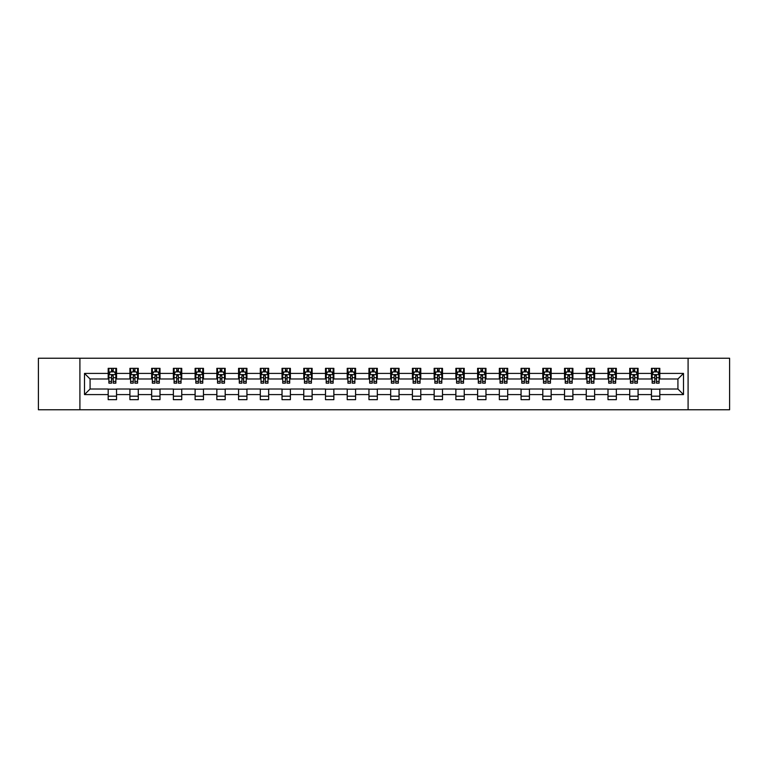 <?xml version="1.0" encoding="UTF-8"?>
<svg xmlns="http://www.w3.org/2000/svg" width="768" height="768" viewBox="0 0 768 768"><rect width="100%" height="100%" fill="white"/><g stroke="black" fill="none" stroke-linecap="round" stroke-linejoin="round"><path stroke-width="1.15" d="M688.09 409.766L729.6 409.766L729.6 358.234L688.09 358.234L688.09 409.766L79.91 409.766L79.91 358.234L38.4 358.234L38.4 409.766L79.91 409.766M688.09 358.234L79.91 358.234M659.808 373.411L659.808 368.333L651.456 368.333L651.456 373.411L638.083 373.411L638.083 368.333L629.722 368.333L629.722 373.411L616.349 373.411L616.349 368.333L607.997 368.333L607.997 373.411L594.624 373.411L594.624 368.333L586.262 368.333L586.262 373.411L572.89 373.411L572.89 368.333L564.528 368.333L564.528 373.411L551.155 373.411L551.155 368.333L542.803 368.333L542.803 373.411L529.43 373.411L529.43 368.333L521.069 368.333L521.069 373.411L507.696 373.411L507.696 368.333L499.344 368.333L499.344 373.411L485.971 373.411L485.971 368.333L477.61 368.333L477.61 373.411L464.237 373.411L464.237 368.333L455.875 368.333L455.875 373.411L442.502 373.411L442.502 368.333L434.15 368.333L434.15 373.411L420.778 373.411L420.778 368.333L412.416 368.333L412.416 373.411L399.043 373.411L399.043 368.333L390.682 368.333L390.682 373.411L377.318 373.411L377.318 368.333L368.957 368.333L368.957 373.411L355.584 373.411L355.584 368.333L347.222 368.333L347.222 373.411L333.85 373.411L333.85 368.333L325.498 368.333L325.498 373.411L312.125 373.411L312.125 368.333L303.763 368.333L303.763 373.411L290.39 373.411L290.39 368.333L282.029 368.333L282.029 373.411L268.656 373.411L268.656 368.333L260.304 368.333L260.304 373.411L246.931 373.411L246.931 368.333L238.57 368.333L238.57 373.411L225.197 373.411L225.197 368.333L216.845 368.333L216.845 373.411L203.472 373.411L203.472 368.333L195.11 368.333L195.11 373.411L181.738 373.411L181.738 368.333L173.376 368.333L173.376 373.411L160.003 373.411L160.003 368.333L151.651 368.333L151.651 373.411L138.278 373.411L138.278 368.333L129.917 368.333L129.917 373.411L116.544 373.411L116.544 368.333L108.192 368.333L108.192 373.411L84.509 373.411L84.509 394.589L90.077 389.011L108.192 389.011L108.192 399.667L116.544 399.667L116.544 389.011L129.917 389.011L129.917 399.667L138.278 399.667L138.278 389.011L151.651 389.011L151.651 399.667L160.003 399.667L160.003 389.011L173.376 389.011L173.376 399.667L181.738 399.667L181.738 389.011L195.11 389.011L195.11 399.667L203.472 399.667L203.472 389.011L216.845 389.011L216.845 399.667L225.197 399.667L225.197 389.011L238.57 389.011L238.57 399.667L246.931 399.667L246.931 389.011L260.304 389.011L260.304 399.667L268.656 399.667L268.656 389.011L282.029 389.011L282.029 399.667L290.39 399.667L290.39 389.011L303.763 389.011L303.763 399.667L312.125 399.667L312.125 389.011L325.498 389.011L325.498 399.667L333.85 399.667L333.85 389.011L347.222 389.011L347.222 399.667L355.584 399.667L355.584 389.011L368.957 389.011L368.957 399.667L377.318 399.667L377.318 389.011L390.682 389.011L390.682 399.667L399.043 399.667L399.043 389.011L412.416 389.011L412.416 399.667L420.778 399.667L420.778 389.011L434.15 389.011L434.15 399.667L442.502 399.667L442.502 389.011L455.875 389.011L455.875 399.667L464.237 399.667L464.237 389.011L477.61 389.011L477.61 399.667L485.971 399.667L485.971 389.011L499.344 389.011L499.344 399.667L507.696 399.667L507.696 389.011L521.069 389.011L521.069 399.667L529.43 399.667L529.43 389.011L542.803 389.011L542.803 399.667L551.155 399.667L551.155 389.011L564.528 389.011L564.528 399.667L572.89 399.667L572.89 389.011L586.262 389.011L586.262 399.667L594.624 399.667L594.624 389.011L607.997 389.011L607.997 399.667L616.349 399.667L616.349 389.011L629.722 389.011L629.722 399.667L638.083 399.667L638.083 389.011L651.456 389.011L651.456 399.667L659.808 399.667L659.808 389.011L677.923 389.011L677.923 378.989L659.808 378.989L659.808 373.411L683.491 373.411L683.491 394.589L659.808 394.589M651.456 394.589L638.083 394.589M629.722 394.589L616.349 394.589M607.997 394.589L594.624 394.589M586.262 394.589L572.89 394.589M564.528 394.589L551.155 394.589M542.803 394.589L529.43 394.589M521.069 394.589L507.696 394.589M499.344 394.589L485.971 394.589M477.61 394.589L464.237 394.589M455.875 394.589L442.502 394.589M434.15 394.589L420.778 394.589M412.416 394.589L399.043 394.589M390.682 394.589L377.318 394.589M368.957 394.589L355.584 394.589M347.222 394.589L333.85 394.589M325.498 394.589L312.125 394.589M303.763 394.589L290.39 394.589M282.029 394.589L268.656 394.589M260.304 394.589L246.931 394.589M238.57 394.589L225.197 394.589M216.845 394.589L203.472 394.589M195.11 394.589L181.738 394.589M173.376 394.589L160.003 394.589M151.651 394.589L138.278 394.589M129.917 394.589L116.544 394.589M108.192 394.589L84.509 394.589M651.456 373.411L651.456 378.989L638.083 378.989L638.083 373.411M629.722 373.411L629.722 378.989L616.349 378.989L616.349 373.411M607.997 373.411L607.997 378.989L594.624 378.989L594.624 373.411M586.262 373.411L586.262 378.989L572.89 378.989L572.89 373.411M564.528 373.411L564.528 378.989L551.155 378.989L551.155 373.411M542.803 373.411L542.803 378.989L529.43 378.989L529.43 373.411M521.069 373.411L521.069 378.989L507.696 378.989L507.696 373.411M499.344 373.411L499.344 378.989L485.971 378.989L485.971 373.411M477.61 373.411L477.61 378.989L464.237 378.989L464.237 373.411M455.875 373.411L455.875 378.989L442.502 378.989L442.502 373.411M434.15 373.411L434.15 378.989L420.778 378.989L420.778 373.411M412.416 373.411L412.416 378.989L399.043 378.989L399.043 373.411M390.682 373.411L390.682 378.989L377.318 378.989L377.318 373.411M368.957 373.411L368.957 378.989L355.584 378.989L355.584 373.411M347.222 373.411L347.222 378.989L333.85 378.989L333.85 373.411M325.498 373.411L325.498 378.989L312.125 378.989L312.125 373.411M303.763 373.411L303.763 378.989L290.39 378.989L290.39 373.411M282.029 373.411L282.029 378.989L268.656 378.989L268.656 373.411M260.304 373.411L260.304 378.989L246.931 378.989L246.931 373.411M238.57 373.411L238.57 378.989L225.197 378.989L225.197 373.411M216.845 373.411L216.845 378.989L203.472 378.989L203.472 373.411M195.11 373.411L195.11 378.989L181.738 378.989L181.738 373.411M173.376 373.411L173.376 378.989L160.003 378.989L160.003 373.411M151.651 373.411L151.651 378.989L138.278 378.989L138.278 373.411M129.917 373.411L129.917 378.989L116.544 378.989L116.544 373.411M108.192 373.411L108.192 378.989L90.077 378.989L84.509 373.411M90.077 378.989L90.077 389.011M683.491 394.589L677.923 389.011M677.923 378.989L683.491 373.411M108.192 371.808L108.883 371.808M111.533 371.808L113.203 371.808M115.853 371.808L116.544 371.808M108.192 378.845L108.883 378.845M111.533 378.845L113.203 378.845M115.853 378.845L116.544 378.845M108.192 389.155L116.544 389.155M108.192 396.192L116.544 396.192M129.917 389.155L138.278 389.155M129.917 396.192L138.278 396.192M129.917 371.808L130.618 371.808M133.258 371.808L134.938 371.808M137.578 371.808L138.278 371.808M129.917 378.845L130.618 378.845M133.258 378.845L134.938 378.845M137.578 378.845L138.278 378.845M151.651 389.155L160.003 389.155M151.651 396.192L160.003 396.192M151.651 371.808L152.342 371.808M154.992 371.808L156.662 371.808M159.312 371.808L160.003 371.808M151.651 378.845L152.342 378.845M154.992 378.845L156.662 378.845M159.312 378.845L160.003 378.845M173.376 389.155L181.738 389.155M173.376 396.192L181.738 396.192M173.376 371.808L174.077 371.808M176.726 371.808L178.397 371.808M181.046 371.808L181.738 371.808M173.376 378.845L174.077 378.845M176.726 378.845L178.397 378.845M181.046 378.845L181.738 378.845M195.11 389.155L203.472 389.155M195.11 396.192L203.472 396.192M195.11 371.808L195.811 371.808M198.451 371.808L200.122 371.808M202.771 371.808L203.472 371.808M195.11 378.845L195.811 378.845M198.451 378.845L200.122 378.845M202.771 378.845L203.472 378.845M216.845 389.155L225.197 389.155M216.845 396.192L225.197 396.192M216.845 371.808L217.536 371.808M220.186 371.808L221.856 371.808M224.506 371.808L225.197 371.808M216.845 378.845L217.536 378.845M220.186 378.845L221.856 378.845M224.506 378.845L225.197 378.845M238.57 389.155L246.931 389.155M238.57 396.192L246.931 396.192M238.57 371.808L239.27 371.808M241.92 371.808L243.59 371.808M246.23 371.808L246.931 371.808M238.57 378.845L239.27 378.845M241.92 378.845L243.59 378.845M246.23 378.845L246.931 378.845M260.304 389.155L268.656 389.155M260.304 396.192L268.656 396.192M260.304 371.808L260.995 371.808M263.645 371.808L265.315 371.808M267.965 371.808L268.656 371.808M260.304 378.845L260.995 378.845M263.645 378.845L265.315 378.845M267.965 378.845L268.656 378.845M282.029 389.155L290.39 389.155M282.029 396.192L290.39 396.192M282.029 371.808L282.73 371.808M285.379 371.808L287.05 371.808M289.699 371.808L290.39 371.808M282.029 378.845L282.73 378.845M285.379 378.845L287.05 378.845M289.699 378.845L290.39 378.845M303.763 389.155L312.125 389.155M303.763 396.192L312.125 396.192M303.763 371.808L304.464 371.808M307.104 371.808L308.774 371.808M311.424 371.808L312.125 371.808M303.763 378.845L304.464 378.845M307.104 378.845L308.774 378.845M311.424 378.845L312.125 378.845M325.498 389.155L333.85 389.155M325.498 396.192L333.85 396.192M325.498 371.808L326.189 371.808M328.838 371.808L330.509 371.808M333.158 371.808L333.85 371.808M325.498 378.845L326.189 378.845M328.838 378.845L330.509 378.845M333.158 378.845L333.85 378.845M347.222 389.155L355.584 389.155M347.222 396.192L355.584 396.192M347.222 371.808L347.923 371.808M350.573 371.808L352.243 371.808M354.883 371.808L355.584 371.808M347.222 378.845L347.923 378.845M350.573 378.845L352.243 378.845M354.883 378.845L355.584 378.845M368.957 389.155L377.318 389.155M368.957 396.192L377.318 396.192M368.957 371.808L369.648 371.808M372.298 371.808L373.968 371.808M376.618 371.808L377.318 371.808M368.957 378.845L369.648 378.845M372.298 378.845L373.968 378.845M376.618 378.845L377.318 378.845M390.682 389.155L399.043 389.155M390.682 396.192L399.043 396.192M390.682 371.808L391.382 371.808M394.032 371.808L395.702 371.808M398.352 371.808L399.043 371.808M390.682 378.845L391.382 378.845M394.032 378.845L395.702 378.845M398.352 378.845L399.043 378.845M412.416 389.155L420.778 389.155M412.416 396.192L420.778 396.192M412.416 371.808L413.117 371.808M415.757 371.808L417.427 371.808M420.077 371.808L420.778 371.808M412.416 378.845L413.117 378.845M415.757 378.845L417.427 378.845M420.077 378.845L420.778 378.845M434.15 389.155L442.502 389.155M434.15 396.192L442.502 396.192M434.15 371.808L434.842 371.808M437.491 371.808L439.162 371.808M441.811 371.808L442.502 371.808M434.15 378.845L434.842 378.845M437.491 378.845L439.162 378.845M441.811 378.845L442.502 378.845M455.875 389.155L464.237 389.155M455.875 396.192L464.237 396.192M455.875 371.808L456.576 371.808M459.226 371.808L460.896 371.808M463.536 371.808L464.237 371.808M455.875 378.845L456.576 378.845M459.226 378.845L460.896 378.845M463.536 378.845L464.237 378.845M477.61 389.155L485.971 389.155M477.61 396.192L485.971 396.192M477.61 371.808L478.301 371.808M480.95 371.808L482.621 371.808M485.27 371.808L485.971 371.808M477.61 378.845L478.301 378.845M480.95 378.845L482.621 378.845M485.27 378.845L485.971 378.845M499.344 389.155L507.696 389.155M499.344 396.192L507.696 396.192M499.344 371.808L500.035 371.808M502.685 371.808L504.355 371.808M507.005 371.808L507.696 371.808M499.344 378.845L500.035 378.845M502.685 378.845L504.355 378.845M507.005 378.845L507.696 378.845M521.069 389.155L529.43 389.155M521.069 396.192L529.43 396.192M521.069 371.808L521.77 371.808M524.41 371.808L526.08 371.808M528.73 371.808L529.43 371.808M521.069 378.845L521.77 378.845M524.41 378.845L526.08 378.845M528.73 378.845L529.43 378.845M542.803 389.155L551.155 389.155M542.803 396.192L551.155 396.192M542.803 371.808L543.494 371.808M546.144 371.808L547.814 371.808M550.464 371.808L551.155 371.808M542.803 378.845L543.494 378.845M546.144 378.845L547.814 378.845M550.464 378.845L551.155 378.845M564.528 389.155L572.89 389.155M564.528 396.192L572.89 396.192M564.528 371.808L565.229 371.808M567.878 371.808L569.549 371.808M572.189 371.808L572.89 371.808M564.528 378.845L565.229 378.845M567.878 378.845L569.549 378.845M572.189 378.845L572.89 378.845M586.262 389.155L594.624 389.155M586.262 396.192L594.624 396.192M586.262 371.808L586.954 371.808M589.603 371.808L591.274 371.808M593.923 371.808L594.624 371.808M586.262 378.845L586.954 378.845M589.603 378.845L591.274 378.845M593.923 378.845L594.624 378.845M607.997 389.155L616.349 389.155M607.997 396.192L616.349 396.192M607.997 371.808L608.688 371.808M611.338 371.808L613.008 371.808M615.658 371.808L616.349 371.808M607.997 378.845L608.688 378.845M611.338 378.845L613.008 378.845M615.658 378.845L616.349 378.845M629.722 389.155L638.083 389.155M629.722 396.192L638.083 396.192M629.722 371.808L630.422 371.808M633.062 371.808L634.742 371.808M637.382 371.808L638.083 371.808M629.722 378.845L630.422 378.845M633.062 378.845L634.742 378.845M637.382 378.845L638.083 378.845M651.456 389.155L659.808 389.155M651.456 396.192L659.808 396.192M651.456 371.808L652.147 371.808M654.797 371.808L656.467 371.808M659.117 371.808L659.808 371.808M651.456 378.845L652.147 378.845M654.797 378.845L656.467 378.845M659.117 378.845L659.808 378.845M113.203 370.138L111.533 370.138M115.853 381.418L113.203 381.418L113.203 383.165L115.853 383.165L115.853 374.669L114.461 371.885L110.275 371.885L108.883 374.669L108.883 383.165L111.533 383.165L111.533 381.418L108.883 381.418M108.883 374.669L108.883 368.333M115.853 374.669L115.853 368.333M111.533 371.885L111.533 368.333M113.203 368.333L113.203 371.885M113.203 381.418L113.203 375.715L111.533 375.715L111.533 381.418M134.938 370.138L133.258 370.138M137.578 381.418L134.938 381.418L134.938 383.165L137.578 383.165L137.578 374.669L136.186 371.885L132.01 371.885L130.618 374.669L130.618 383.165L133.258 383.165L133.258 381.418L130.618 381.418M130.618 374.669L130.618 368.333M137.578 374.669L137.578 368.333M133.258 371.885L133.258 368.333M134.938 368.333L134.938 371.885M134.938 381.418L134.938 375.715L133.258 375.715L133.258 381.418M156.662 370.138L154.992 370.138M159.312 381.418L156.662 381.418L156.662 383.165L159.312 383.165L159.312 374.669L157.92 371.885L153.744 371.885L152.342 374.669L152.342 383.165L154.992 383.165L154.992 381.418L152.342 381.418M152.342 374.669L152.342 368.333M159.312 374.669L159.312 368.333M154.992 371.885L154.992 368.333M156.662 368.333L156.662 371.885M156.662 381.418L156.662 375.715L154.992 375.715L154.992 381.418M178.397 370.138L176.726 370.138M181.046 381.418L178.397 381.418L178.397 383.165L181.046 383.165L181.046 374.669L179.645 371.885L175.469 371.885L174.077 374.669L174.077 383.165L176.726 383.165L176.726 381.418L174.077 381.418M174.077 374.669L174.077 368.333M181.046 374.669L181.046 368.333M176.726 371.885L176.726 368.333M178.397 368.333L178.397 371.885M178.397 381.418L178.397 375.715L176.726 375.715L176.726 381.418M200.122 370.138L198.451 370.138M202.771 381.418L200.122 381.418L200.122 383.165L202.771 383.165L202.771 374.669L201.379 371.885L197.203 371.885L195.811 374.669L195.811 383.165L198.451 383.165L198.451 381.418L195.811 381.418M195.811 374.669L195.811 368.333M202.771 374.669L202.771 368.333M198.451 371.885L198.451 368.333M200.122 368.333L200.122 371.885M200.122 381.418L200.122 375.715L198.451 375.715L198.451 381.418M221.856 370.138L220.186 370.138M224.506 381.418L221.856 381.418L221.856 383.165L224.506 383.165L224.506 374.669L223.114 371.885L218.928 371.885L217.536 374.669L217.536 383.165L220.186 383.165L220.186 381.418L217.536 381.418M217.536 374.669L217.536 368.333M224.506 374.669L224.506 368.333M220.186 371.885L220.186 368.333M221.856 368.333L221.856 371.885M221.856 381.418L221.856 375.715L220.186 375.715L220.186 381.418M243.59 370.138L241.92 370.138M246.23 381.418L243.59 381.418L243.59 383.165L246.23 383.165L246.23 374.669L244.838 371.885L240.662 371.885L239.27 374.669L239.27 383.165L241.92 383.165L241.92 381.418L239.27 381.418M239.27 374.669L239.27 368.333M246.23 374.669L246.23 368.333M241.92 371.885L241.92 368.333M243.59 368.333L243.59 371.885M243.59 381.418L243.59 375.715L241.92 375.715L241.92 381.418M265.315 370.138L263.645 370.138M267.965 381.418L265.315 381.418L265.315 383.165L267.965 383.165L267.965 374.669L266.573 371.885L262.397 371.885L260.995 374.669L260.995 383.165L263.645 383.165L263.645 381.418L260.995 381.418M260.995 374.669L260.995 368.333M267.965 374.669L267.965 368.333M263.645 371.885L263.645 368.333M265.315 368.333L265.315 371.885M265.315 381.418L265.315 375.715L263.645 375.715L263.645 381.418M287.05 370.138L285.379 370.138M289.699 381.418L287.05 381.418L287.05 383.165L289.699 383.165L289.699 374.669L288.298 371.885L284.122 371.885L282.73 374.669L282.73 383.165L285.379 383.165L285.379 381.418L282.73 381.418M282.73 374.669L282.73 368.333M289.699 374.669L289.699 368.333M285.379 371.885L285.379 368.333M287.05 368.333L287.05 371.885M287.05 381.418L287.05 375.715L285.379 375.715L285.379 381.418M308.774 370.138L307.104 370.138M311.424 381.418L308.774 381.418L308.774 383.165L311.424 383.165L311.424 374.669L310.032 371.885L305.856 371.885L304.464 374.669L304.464 383.165L307.104 383.165L307.104 381.418L304.464 381.418M304.464 374.669L304.464 368.333M311.424 374.669L311.424 368.333M307.104 371.885L307.104 368.333M308.774 368.333L308.774 371.885M308.774 381.418L308.774 375.715L307.104 375.715L307.104 381.418M330.509 370.138L328.838 370.138M333.158 381.418L330.509 381.418L330.509 383.165L333.158 383.165L333.158 374.669L331.766 371.885L327.581 371.885L326.189 374.669L326.189 383.165L328.838 383.165L328.838 381.418L326.189 381.418M326.189 374.669L326.189 368.333M333.158 374.669L333.158 368.333M328.838 371.885L328.838 368.333M330.509 368.333L330.509 371.885M330.509 381.418L330.509 375.715L328.838 375.715L328.838 381.418M352.243 370.138L350.573 370.138M354.883 381.418L352.243 381.418L352.243 383.165L354.883 383.165L354.883 374.669L353.491 371.885L349.315 371.885L347.923 374.669L347.923 383.165L350.573 383.165L350.573 381.418L347.923 381.418M347.923 374.669L347.923 368.333M354.883 374.669L354.883 368.333M350.573 371.885L350.573 368.333M352.243 368.333L352.243 371.885M352.243 381.418L352.243 375.715L350.573 375.715L350.573 381.418M373.968 370.138L372.298 370.138M376.618 381.418L373.968 381.418L373.968 383.165L376.618 383.165L376.618 374.669L375.226 371.885L371.05 371.885L369.648 374.669L369.648 383.165L372.298 383.165L372.298 381.418L369.648 381.418M369.648 374.669L369.648 368.333M376.618 374.669L376.618 368.333M372.298 371.885L372.298 368.333M373.968 368.333L373.968 371.885M373.968 381.418L373.968 375.715L372.298 375.715L372.298 381.418M395.702 370.138L394.032 370.138M398.352 381.418L395.702 381.418L395.702 383.165L398.352 383.165L398.352 374.669L396.95 371.885L392.774 371.885L391.382 374.669L391.382 383.165L394.032 383.165L394.032 381.418L391.382 381.418M391.382 374.669L391.382 368.333M398.352 374.669L398.352 368.333M394.032 371.885L394.032 368.333M395.702 368.333L395.702 371.885M395.702 381.418L395.702 375.715L394.032 375.715L394.032 381.418M417.427 370.138L415.757 370.138M420.077 381.418L417.427 381.418L417.427 383.165L420.077 383.165L420.077 374.669L418.685 371.885L414.509 371.885L413.117 374.669L413.117 383.165L415.757 383.165L415.757 381.418L413.117 381.418M413.117 374.669L413.117 368.333M420.077 374.669L420.077 368.333M415.757 371.885L415.757 368.333M417.427 368.333L417.427 371.885M417.427 381.418L417.427 375.715L415.757 375.715L415.757 381.418M439.162 370.138L437.491 370.138M441.811 381.418L439.162 381.418L439.162 383.165L441.811 383.165L441.811 374.669L440.419 371.885L436.234 371.885L434.842 374.669L434.842 383.165L437.491 383.165L437.491 381.418L434.842 381.418M434.842 374.669L434.842 368.333M441.811 374.669L441.811 368.333M437.491 371.885L437.491 368.333M439.162 368.333L439.162 371.885M439.162 381.418L439.162 375.715L437.491 375.715L437.491 381.418M460.896 370.138L459.226 370.138M463.536 381.418L460.896 381.418L460.896 383.165L463.536 383.165L463.536 374.669L462.144 371.885L457.968 371.885L456.576 374.669L456.576 383.165L459.226 383.165L459.226 381.418L456.576 381.418M456.576 374.669L456.576 368.333M463.536 374.669L463.536 368.333M459.226 371.885L459.226 368.333M460.896 368.333L460.896 371.885M460.896 381.418L460.896 375.715L459.226 375.715L459.226 381.418M482.621 370.138L480.95 370.138M485.27 381.418L482.621 381.418L482.621 383.165L485.27 383.165L485.27 374.669L483.878 371.885L479.702 371.885L478.301 374.669L478.301 383.165L480.95 383.165L480.95 381.418L478.301 381.418M478.301 374.669L478.301 368.333M485.27 374.669L485.27 368.333M480.95 371.885L480.95 368.333M482.621 368.333L482.621 371.885M482.621 381.418L482.621 375.715L480.95 375.715L480.95 381.418M504.355 370.138L502.685 370.138M507.005 381.418L504.355 381.418L504.355 383.165L507.005 383.165L507.005 374.669L505.603 371.885L501.427 371.885L500.035 374.669L500.035 383.165L502.685 383.165L502.685 381.418L500.035 381.418M500.035 374.669L500.035 368.333M507.005 374.669L507.005 368.333M502.685 371.885L502.685 368.333M504.355 368.333L504.355 371.885M504.355 381.418L504.355 375.715L502.685 375.715L502.685 381.418M526.08 370.138L524.41 370.138M528.73 381.418L526.08 381.418L526.08 383.165L528.73 383.165L528.73 374.669L527.338 371.885L523.162 371.885L521.77 374.669L521.77 383.165L524.41 383.165L524.41 381.418L521.77 381.418M521.77 374.669L521.77 368.333M528.73 374.669L528.73 368.333M524.41 371.885L524.41 368.333M526.08 368.333L526.08 371.885M526.08 381.418L526.08 375.715L524.41 375.715L524.41 381.418M547.814 370.138L546.144 370.138M550.464 381.418L547.814 381.418L547.814 383.165L550.464 383.165L550.464 374.669L549.072 371.885L544.886 371.885L543.494 374.669L543.494 383.165L546.144 383.165L546.144 381.418L543.494 381.418M543.494 374.669L543.494 368.333M550.464 374.669L550.464 368.333M546.144 371.885L546.144 368.333M547.814 368.333L547.814 371.885M547.814 381.418L547.814 375.715L546.144 375.715L546.144 381.418M569.549 370.138L567.878 370.138M572.189 381.418L569.549 381.418L569.549 383.165L572.189 383.165L572.189 374.669L570.797 371.885L566.621 371.885L565.229 374.669L565.229 383.165L567.878 383.165L567.878 381.418L565.229 381.418M565.229 374.669L565.229 368.333M572.189 374.669L572.189 368.333M567.878 371.885L567.878 368.333M569.549 368.333L569.549 371.885M569.549 381.418L569.549 375.715L567.878 375.715L567.878 381.418M591.274 370.138L589.603 370.138M593.923 381.418L591.274 381.418L591.274 383.165L593.923 383.165L593.923 374.669L592.531 371.885L588.355 371.885L586.954 374.669L586.954 383.165L589.603 383.165L589.603 381.418L586.954 381.418M586.954 374.669L586.954 368.333M593.923 374.669L593.923 368.333M589.603 371.885L589.603 368.333M591.274 368.333L591.274 371.885M591.274 381.418L591.274 375.715L589.603 375.715L589.603 381.418M613.008 370.138L611.338 370.138M615.658 381.418L613.008 381.418L613.008 383.165L615.658 383.165L615.658 374.669L614.256 371.885L610.08 371.885L608.688 374.669L608.688 383.165L611.338 383.165L611.338 381.418L608.688 381.418M608.688 374.669L608.688 368.333M615.658 374.669L615.658 368.333M611.338 371.885L611.338 368.333M613.008 368.333L613.008 371.885M613.008 381.418L613.008 375.715L611.338 375.715L611.338 381.418M634.742 370.138L633.062 370.138M637.382 381.418L634.742 381.418L634.742 383.165L637.382 383.165L637.382 374.669L635.99 371.885L631.814 371.885L630.422 374.669L630.422 383.165L633.062 383.165L633.062 381.418L630.422 381.418M630.422 374.669L630.422 368.333M637.382 374.669L637.382 368.333M633.062 371.885L633.062 368.333M634.742 368.333L634.742 371.885M634.742 381.418L634.742 375.715L633.062 375.715L633.062 381.418M656.467 370.138L654.797 370.138M659.117 381.418L656.467 381.418L656.467 383.165L659.117 383.165L659.117 374.669L657.725 371.885L653.539 371.885L652.147 374.669L652.147 383.165L654.797 383.165L654.797 381.418L652.147 381.418M652.147 374.669L652.147 368.333M659.117 374.669L659.117 368.333M654.797 371.885L654.797 368.333M656.467 368.333L656.467 371.885M656.467 381.418L656.467 375.715L654.797 375.715L654.797 381.418M115.814 374.602L108.922 374.602M108.883 372.048L110.198 372.048M114.538 372.048L115.853 372.048M111.533 377.683L108.883 377.683M115.853 377.683L113.203 377.683M113.203 371.03L111.533 371.03M137.549 374.602L130.646 374.602M130.618 372.048L131.923 372.048M136.272 372.048L137.578 372.048M133.258 377.683L130.618 377.683M137.578 377.683L134.938 377.683M134.938 371.03L133.258 371.03M159.274 374.602L152.381 374.602M152.342 372.048L153.658 372.048M158.006 372.048L159.312 372.048M154.992 377.683L152.342 377.683M159.312 377.683L156.662 377.683M156.662 371.03L154.992 371.03M181.008 374.602L174.115 374.602M174.077 372.048L175.382 372.048M179.731 372.048L181.046 372.048M176.726 377.683L174.077 377.683M181.046 377.683L178.397 377.683M178.397 371.03L176.726 371.03M202.742 374.602L195.84 374.602M195.811 372.048L197.117 372.048M201.466 372.048L202.771 372.048M198.451 377.683L195.811 377.683M202.771 377.683L200.122 377.683M200.122 371.03L198.451 371.03M224.467 374.602L217.574 374.602M217.536 372.048L218.851 372.048M223.19 372.048L224.506 372.048M220.186 377.683L217.536 377.683M224.506 377.683L221.856 377.683M221.856 371.03L220.186 371.03M246.202 374.602L239.299 374.602M239.27 372.048L240.576 372.048M244.925 372.048L246.23 372.048M241.92 377.683L239.27 377.683M246.23 377.683L243.59 377.683M243.59 371.03L241.92 371.03M267.926 374.602L261.034 374.602M260.995 372.048L262.31 372.048M266.659 372.048L267.965 372.048M263.645 377.683L260.995 377.683M267.965 377.683L265.315 377.683M265.315 371.03L263.645 371.03M289.661 374.602L282.768 374.602M282.73 372.048L284.035 372.048M288.384 372.048L289.699 372.048M285.379 377.683L282.73 377.683M289.699 377.683L287.05 377.683M287.05 371.03L285.379 371.03M311.395 374.602L304.493 374.602M304.464 372.048L305.77 372.048M310.118 372.048L311.424 372.048M307.104 377.683L304.464 377.683M311.424 377.683L308.774 377.683M308.774 371.03L307.104 371.03M333.12 374.602L326.227 374.602M326.189 372.048L327.504 372.048M331.843 372.048L333.158 372.048M328.838 377.683L326.189 377.683M333.158 377.683L330.509 377.683M330.509 371.03L328.838 371.03M354.854 374.602L347.952 374.602M347.923 372.048L349.229 372.048M353.578 372.048L354.883 372.048M350.573 377.683L347.923 377.683M354.883 377.683L352.243 377.683M352.243 371.03L350.573 371.03M376.579 374.602L369.686 374.602M369.648 372.048L370.963 372.048M375.312 372.048L376.618 372.048M372.298 377.683L369.648 377.683M376.618 377.683L373.968 377.683M373.968 371.03L372.298 371.03M398.314 374.602L391.421 374.602M391.382 372.048L392.688 372.048M397.037 372.048L398.352 372.048M394.032 377.683L391.382 377.683M398.352 377.683L395.702 377.683M395.702 371.03L394.032 371.03M420.048 374.602L413.146 374.602M413.117 372.048L414.422 372.048M418.771 372.048L420.077 372.048M415.757 377.683L413.117 377.683M420.077 377.683L417.427 377.683M417.427 371.03L415.757 371.03M441.773 374.602L434.88 374.602M434.842 372.048L436.157 372.048M440.496 372.048L441.811 372.048M437.491 377.683L434.842 377.683M441.811 377.683L439.162 377.683M439.162 371.03L437.491 371.03M463.507 374.602L456.605 374.602M456.576 372.048L457.882 372.048M462.23 372.048L463.536 372.048M459.226 377.683L456.576 377.683M463.536 377.683L460.896 377.683M460.896 371.03L459.226 371.03M485.232 374.602L478.339 374.602M478.301 372.048L479.616 372.048M483.965 372.048L485.27 372.048M480.95 377.683L478.301 377.683M485.27 377.683L482.621 377.683M482.621 371.03L480.95 371.03M506.966 374.602L500.074 374.602M500.035 372.048L501.341 372.048M505.69 372.048L507.005 372.048M502.685 377.683L500.035 377.683M507.005 377.683L504.355 377.683M504.355 371.03L502.685 371.03M528.701 374.602L521.798 374.602M521.77 372.048L523.075 372.048M527.424 372.048L528.73 372.048M524.41 377.683L521.77 377.683M528.73 377.683L526.08 377.683M526.08 371.03L524.41 371.03M550.426 374.602L543.533 374.602M543.494 372.048L544.81 372.048M549.149 372.048L550.464 372.048M546.144 377.683L543.494 377.683M550.464 377.683L547.814 377.683M547.814 371.03L546.144 371.03M572.16 374.602L565.258 374.602M565.229 372.048L566.534 372.048M570.883 372.048L572.189 372.048M567.878 377.683L565.229 377.683M572.189 377.683L569.549 377.683M569.549 371.03L567.878 371.03M593.885 374.602L586.992 374.602M586.954 372.048L588.269 372.048M592.618 372.048L593.923 372.048M589.603 377.683L586.954 377.683M593.923 377.683L591.274 377.683M591.274 371.03L589.603 371.03M615.619 374.602L608.726 374.602M608.688 372.048L609.994 372.048M614.342 372.048L615.658 372.048M611.338 377.683L608.688 377.683M615.658 377.683L613.008 377.683M613.008 371.03L611.338 371.03M637.354 374.602L630.451 374.602M630.422 372.048L631.728 372.048M636.077 372.048L637.382 372.048M633.062 377.683L630.422 377.683M637.382 377.683L634.742 377.683M634.742 371.03L633.062 371.03M659.078 374.602L652.186 374.602M652.147 372.048L653.462 372.048M657.802 372.048L659.117 372.048M654.797 377.683L652.147 377.683M659.117 377.683L656.467 377.683M656.467 371.03L654.797 371.03"/></g></svg>
